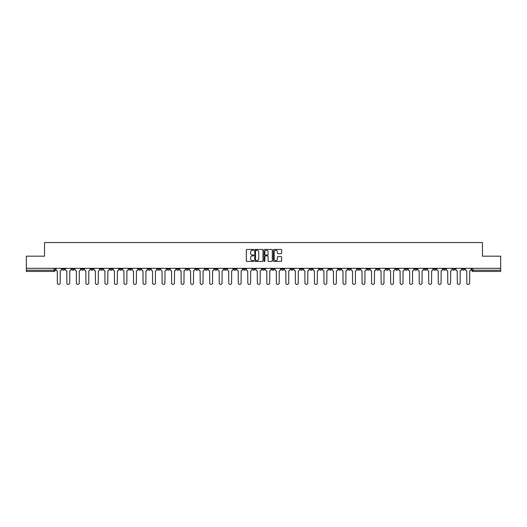 <?xml version="1.0" encoding="UTF-8"?>
<svg xmlns="http://www.w3.org/2000/svg" width="527" height="527" viewBox="0 0 527 527"><rect width="100%" height="100%" fill="white"/><g stroke="black" fill="none" stroke-linecap="round" stroke-linejoin="round"><path stroke-width="0.79" d="M253.731 249.87A0.422 0.422 0 0 0 253.316 249.449L246.946 249.449A0.599 0.599 0 0 0 246.346 250.048L246.346 260.832A0.599 0.599 0 0 0 246.946 261.432L253.316 261.432A0.422 0.422 0 0 0 253.731 261.017A0.422 0.422 0 0 0 253.316 260.595L252.492 260.595A1.917 1.917 0 0 1 250.575 258.678L250.575 257.782A1.917 1.917 0 0 1 252.492 255.865L253.316 255.865A0.422 0.422 0 0 0 253.731 255.443A0.422 0.422 0 0 0 253.316 255.022L252.492 255.022A1.917 1.917 0 0 1 250.575 253.105L250.575 252.209A1.917 1.917 0 0 1 252.492 250.292L253.316 250.292A0.422 0.422 0 0 0 253.731 249.87M376.548 268.322L376.548 268.994L378.992 268.994A1.219 1.219 0 0 1 377.773 270.213A1.219 1.219 0 0 1 376.548 268.994L376.548 268.322M319.415 268.322L319.415 268.994L321.859 268.994A1.219 1.219 0 0 1 320.633 270.213A1.219 1.219 0 0 1 319.415 268.994L319.415 268.322M309.889 268.322L309.889 268.994L312.333 268.994A1.219 1.219 0 0 1 311.114 270.213A1.219 1.219 0 0 1 309.889 268.994L309.889 268.322M252.756 268.322L252.756 268.994L255.2 268.994A1.219 1.219 0 0 1 253.974 270.213A1.219 1.219 0 0 1 252.756 268.994L252.756 268.322M243.237 268.322L243.237 268.994L245.674 268.994A1.219 1.219 0 0 1 244.456 270.213A1.219 1.219 0 0 1 243.237 268.994L243.237 268.322M233.711 268.322L233.711 268.994L236.155 268.994A1.219 1.219 0 0 1 234.93 270.213A1.219 1.219 0 0 1 233.711 268.994L233.711 268.322M214.667 268.322L214.667 268.994L217.111 268.994A1.219 1.219 0 0 1 215.886 270.213A1.219 1.219 0 0 1 214.667 268.994L214.667 268.322M195.622 268.994L195.622 268.322L195.622 268.994A1.219 1.219 0 0 0 196.841 270.213A1.219 1.219 0 0 1 195.622 268.994L198.06 268.994A1.219 1.219 0 0 1 196.841 270.213A1.219 1.219 0 0 0 198.06 268.994L198.06 268.322L198.06 268.994M186.097 268.994L186.097 268.322L186.097 268.994A1.219 1.219 0 0 0 187.322 270.213A1.219 1.219 0 0 1 186.097 268.994L188.541 268.994A1.219 1.219 0 0 1 187.322 270.213M176.578 268.994L176.578 268.322L176.578 268.994A1.219 1.219 0 0 0 177.797 270.213A1.219 1.219 0 0 1 176.578 268.994L179.015 268.994A1.219 1.219 0 0 1 177.797 270.213A1.219 1.219 0 0 0 179.015 268.994L179.015 268.322L179.015 268.994M167.052 268.322L167.052 268.994L169.496 268.994A1.219 1.219 0 0 1 168.271 270.213A1.219 1.219 0 0 1 167.052 268.994L167.052 268.322M157.533 268.322L157.533 268.994L159.971 268.994A1.219 1.219 0 0 1 158.752 270.213A1.219 1.219 0 0 1 157.533 268.994L157.533 268.322M148.008 268.322L148.008 268.994L150.452 268.994A1.219 1.219 0 0 1 149.227 270.213A1.219 1.219 0 0 1 148.008 268.994L148.008 268.322M138.482 268.994L138.482 268.322L138.482 268.994A1.219 1.219 0 0 0 139.708 270.213A1.219 1.219 0 0 1 138.482 268.994L140.926 268.994A1.219 1.219 0 0 1 139.708 270.213M119.438 268.994L119.438 268.322L119.438 268.994A1.219 1.219 0 0 0 120.663 270.213A1.219 1.219 0 0 1 119.438 268.994L121.882 268.994A1.219 1.219 0 0 1 120.663 270.213A1.219 1.219 0 0 0 121.882 268.994L121.882 268.322L121.882 268.994M109.919 268.994L109.919 268.322L109.919 268.994A1.219 1.219 0 0 0 111.138 270.213A1.219 1.219 0 0 1 109.919 268.994L112.356 268.994A1.219 1.219 0 0 1 111.138 270.213A1.219 1.219 0 0 0 112.356 268.994L112.356 268.322L112.356 268.994M100.393 268.994L100.393 268.322L100.393 268.994A1.219 1.219 0 0 0 101.612 270.213A1.219 1.219 0 0 1 100.393 268.994L102.837 268.994A1.219 1.219 0 0 1 101.612 270.213A1.219 1.219 0 0 0 102.837 268.994L102.837 268.322L102.837 268.994M90.875 268.994L90.875 268.322L90.875 268.994A1.219 1.219 0 0 0 92.093 270.213A1.219 1.219 0 0 1 90.875 268.994L93.312 268.994A1.219 1.219 0 0 1 92.093 270.213M81.349 268.994L81.349 268.322L81.349 268.994A1.219 1.219 0 0 0 82.568 270.213A1.219 1.219 0 0 1 81.349 268.994L83.793 268.994A1.219 1.219 0 0 1 82.568 270.213A1.219 1.219 0 0 0 83.793 268.994L83.793 268.322L83.793 268.994M71.824 268.994L71.824 268.322L71.824 268.994A1.219 1.219 0 0 0 73.049 270.213A1.219 1.219 0 0 1 71.824 268.994L74.267 268.994A1.219 1.219 0 0 1 73.049 270.213A1.219 1.219 0 0 0 74.267 268.994L74.267 268.322L74.267 268.994M281.01 253.678A0.599 0.599 0 0 0 281.609 253.079L281.609 250.048A0.599 0.599 0 0 0 281.01 249.449L273.941 249.449A0.599 0.599 0 0 0 273.342 250.048L273.342 260.832A0.599 0.599 0 0 0 273.941 261.432L281.01 261.432A0.599 0.599 0 0 0 281.609 260.832L281.609 257.183A0.599 0.599 0 0 0 281.01 256.583L277.986 256.583A0.599 0.599 0 0 0 277.386 257.183L277.386 258.994A1.601 1.601 0 0 1 275.786 260.595A1.601 1.601 0 0 1 274.178 258.994L274.178 251.893A1.601 1.601 0 0 1 275.786 250.292A1.601 1.601 0 0 1 277.386 251.893L277.386 253.079A0.599 0.599 0 0 0 277.986 253.678L281.01 253.678M26.35 268.322L26.35 256.175L44.538 256.175L44.538 242.565L482.462 242.565L482.462 256.175L500.65 256.175L500.65 268.322L26.35 268.322L26.35 270.213L55.223 270.213L55.223 268.322L55.223 270.213A1.219 1.219 0 0 1 54.004 271.438L26.35 271.438L26.35 270.213M262.973 250.048A0.599 0.599 0 0 0 262.374 249.449L255.305 249.449A0.599 0.599 0 0 0 254.706 250.048L254.706 260.832A0.599 0.599 0 0 0 255.305 261.432L262.374 261.432A0.599 0.599 0 0 0 262.973 260.832L262.973 250.048M264.626 249.449L271.695 249.449A0.599 0.599 0 0 1 272.294 250.048L272.294 260.832A0.599 0.599 0 0 1 271.695 261.432L268.665 261.432A0.599 0.599 0 0 1 268.072 260.832L268.072 256.458A0.599 0.599 0 0 0 267.472 255.865L265.463 255.865A0.599 0.599 0 0 0 264.864 256.458L264.864 261.017A0.422 0.422 0 0 1 264.442 261.432A0.422 0.422 0 0 1 264.027 261.017L264.027 250.048A0.599 0.599 0 0 1 264.626 249.449M471.777 268.322L471.777 270.213L500.65 270.213L500.65 271.438L472.996 271.438A1.219 1.219 0 0 1 471.777 270.213M500.65 268.322L500.65 270.213M464.695 268.322L464.695 268.994A1.219 1.219 0 0 1 463.477 270.213A1.219 1.219 0 0 1 462.251 268.994L464.695 268.994M462.251 268.322L462.251 268.994M455.176 268.322L455.176 268.994A1.219 1.219 0 0 1 453.951 270.213A1.219 1.219 0 0 1 452.733 268.994A1.219 1.219 0 0 0 453.951 270.213A1.219 1.219 0 0 0 455.176 268.994L452.733 268.994L452.733 268.322M445.651 268.322L445.651 268.994A1.219 1.219 0 0 1 444.432 270.213A1.219 1.219 0 0 1 443.207 268.994L445.651 268.994M443.207 268.322L443.207 268.994M436.125 268.322L436.125 268.994A1.219 1.219 0 0 1 434.907 270.213A1.219 1.219 0 0 1 433.688 268.994L436.125 268.994M433.688 268.322L433.688 268.994M426.606 268.994L426.606 268.322L426.606 268.994A1.219 1.219 0 0 1 425.388 270.213A1.219 1.219 0 0 1 424.163 268.994L426.606 268.994A1.219 1.219 0 0 1 425.388 270.213M424.163 268.322L424.163 268.994M417.081 268.322L417.081 268.994A1.219 1.219 0 0 1 415.862 270.213A1.219 1.219 0 0 1 414.644 268.994A1.219 1.219 0 0 0 415.862 270.213M414.644 268.322L414.644 268.994L417.081 268.994M407.562 268.322L407.562 268.994A1.219 1.219 0 0 1 406.337 270.213A1.219 1.219 0 0 1 405.118 268.994L407.562 268.994A1.219 1.219 0 0 1 406.337 270.213M405.118 268.322L405.118 268.994M398.037 268.322L398.037 268.994A1.219 1.219 0 0 1 396.818 270.213A1.219 1.219 0 0 1 395.599 268.994A1.219 1.219 0 0 0 396.818 270.213M395.599 268.322L395.599 268.994L398.037 268.994M388.518 268.322L388.518 268.994A1.219 1.219 0 0 1 387.292 270.213A1.219 1.219 0 0 1 386.074 268.994L388.518 268.994M386.074 268.322L386.074 268.994M378.992 268.322L378.992 268.994A1.219 1.219 0 0 1 377.773 270.213M369.467 268.322L369.467 268.994A1.219 1.219 0 0 1 368.248 270.213A1.219 1.219 0 0 1 367.029 268.994L369.467 268.994M367.029 268.322L367.029 268.994M359.948 268.322L359.948 268.994A1.219 1.219 0 0 1 358.729 270.213A1.219 1.219 0 0 1 357.504 268.994L359.948 268.994M357.504 268.322L357.504 268.994M350.422 268.322L350.422 268.994A1.219 1.219 0 0 1 349.203 270.213A1.219 1.219 0 0 1 347.985 268.994A1.219 1.219 0 0 0 349.203 270.213M347.985 268.322L347.985 268.994L350.422 268.994M340.903 268.322L340.903 268.994A1.219 1.219 0 0 1 339.678 270.213A1.219 1.219 0 0 1 338.459 268.994L340.903 268.994M338.459 268.322L338.459 268.994M331.378 268.322L331.378 268.994A1.219 1.219 0 0 1 330.159 270.213A1.219 1.219 0 0 1 328.94 268.994L331.378 268.994M328.94 268.322L328.94 268.994M321.859 268.322L321.859 268.994M312.333 268.322L312.333 268.994L312.333 268.322M302.814 268.322L302.814 268.994A1.219 1.219 0 0 1 301.589 270.213A1.219 1.219 0 0 1 300.37 268.994L302.814 268.994M300.37 268.322L300.37 268.994M293.289 268.322L293.289 268.994A1.219 1.219 0 0 1 292.07 270.213A1.219 1.219 0 0 1 290.845 268.994L293.289 268.994M290.845 268.322L290.845 268.994M283.763 268.322L283.763 268.994A1.219 1.219 0 0 1 282.544 270.213A1.219 1.219 0 0 1 281.326 268.994L283.763 268.994M281.326 268.322L281.326 268.994M274.244 268.322L274.244 268.994A1.219 1.219 0 0 1 273.026 270.213A1.219 1.219 0 0 1 271.8 268.994L274.244 268.994M271.8 268.322L271.8 268.994M264.719 268.322L264.719 268.994A1.219 1.219 0 0 1 263.5 270.213A1.219 1.219 0 0 1 262.281 268.994L264.719 268.994M262.281 268.322L262.281 268.994M255.2 268.322L255.2 268.994A1.219 1.219 0 0 1 253.974 270.213M245.674 268.322L245.674 268.994M236.155 268.994L236.155 268.322L236.155 268.994A1.219 1.219 0 0 1 234.93 270.213M226.63 268.322L226.63 268.994A1.219 1.219 0 0 1 225.411 270.213A1.219 1.219 0 0 1 224.186 268.994A1.219 1.219 0 0 0 225.411 270.213A1.219 1.219 0 0 0 226.63 268.994L224.186 268.994L224.186 268.322M217.111 268.994L217.111 268.322L217.111 268.994A1.219 1.219 0 0 1 215.886 270.213M207.585 268.322L207.585 268.994A1.219 1.219 0 0 1 206.367 270.213A1.219 1.219 0 0 1 205.141 268.994A1.219 1.219 0 0 0 206.367 270.213M205.141 268.322L205.141 268.994L207.585 268.994M188.541 268.322L188.541 268.994L188.541 268.322M169.496 268.994L169.496 268.322L169.496 268.994A1.219 1.219 0 0 1 168.271 270.213M159.971 268.994L159.971 268.322L159.971 268.994A1.219 1.219 0 0 1 158.752 270.213M150.452 268.994L150.452 268.322L150.452 268.994A1.219 1.219 0 0 1 149.227 270.213M140.926 268.322L140.926 268.994L140.926 268.322M131.401 268.994L131.401 268.322L131.401 268.994A1.219 1.219 0 0 1 130.182 270.213A1.219 1.219 0 0 1 128.963 268.994L131.401 268.994A1.219 1.219 0 0 1 130.182 270.213M128.963 268.322L128.963 268.994M93.312 268.322L93.312 268.994L93.312 268.322M64.749 268.322L64.749 268.994A1.219 1.219 0 0 1 63.523 270.213A1.219 1.219 0 0 1 62.305 268.994A1.219 1.219 0 0 0 63.523 270.213A1.219 1.219 0 0 0 64.749 268.994L64.749 268.322M62.305 268.322L62.305 268.994L64.749 268.994M54.004 268.322L54.004 271.438A1.219 1.219 0 0 0 55.223 270.213M255.964 250.292A0.422 0.422 0 0 0 255.549 250.707L255.549 260.173A0.422 0.422 0 0 0 255.964 260.595L256.833 260.595A1.917 1.917 0 0 0 258.75 258.678L258.75 252.209A1.917 1.917 0 0 0 256.833 250.292L255.964 250.292M268.072 251.919A1.601 1.601 0 0 0 266.464 250.318A1.601 1.601 0 0 0 264.864 251.919L264.864 254.422A0.599 0.599 0 0 0 265.463 255.022L267.472 255.022A0.599 0.599 0 0 0 268.072 254.422L268.072 251.919M56.046 268.322L56.046 269.607A1.219 1.219 0 0 0 57.265 270.825L57.357 283.032A1.403 1.403 0 0 0 58.761 284.435A1.403 1.403 0 0 0 60.17 283.032L60.256 270.825A1.219 1.219 0 0 0 61.481 269.607L61.481 268.322M65.572 268.322L65.572 269.607A1.219 1.219 0 0 0 66.791 270.825L66.883 283.032A1.403 1.403 0 0 0 68.286 284.435A1.403 1.403 0 0 0 69.689 283.032L69.781 270.825A1.219 1.219 0 0 0 71 269.607L71 268.322M75.091 268.322L75.091 269.607A1.219 1.219 0 0 0 76.316 270.825L76.402 283.032A1.403 1.403 0 0 0 77.812 284.435A1.403 1.403 0 0 0 79.215 283.032L79.307 270.825A1.219 1.219 0 0 0 80.526 269.607L80.526 268.322M84.616 268.322L84.616 269.607A1.219 1.219 0 0 0 85.835 270.825L85.927 283.032A1.403 1.403 0 0 0 87.33 284.435A1.403 1.403 0 0 0 88.734 283.032L88.826 270.825A1.219 1.219 0 0 0 90.045 269.607L90.045 268.322M94.135 268.322L94.135 269.607A1.219 1.219 0 0 0 95.361 270.825L95.453 283.032A1.403 1.403 0 0 0 96.856 284.435A1.403 1.403 0 0 0 98.259 283.032L98.351 270.825A1.219 1.219 0 0 0 99.57 269.607L99.57 268.322M103.661 268.322L103.661 269.607A1.219 1.219 0 0 0 104.88 270.825L104.972 283.032A1.403 1.403 0 0 0 106.375 284.435A1.403 1.403 0 0 0 107.778 283.032L107.87 270.825A1.219 1.219 0 0 0 109.096 269.607L109.096 268.322M113.18 268.322L113.18 269.607A1.219 1.219 0 0 0 114.405 270.825L114.497 283.032A1.403 1.403 0 0 0 115.9 284.435A1.403 1.403 0 0 0 117.304 283.032L117.396 270.825A1.219 1.219 0 0 0 118.615 269.607L118.615 268.322M122.705 268.322L122.705 269.607A1.219 1.219 0 0 0 123.924 270.825L124.016 283.032A1.403 1.403 0 0 0 125.419 284.435A1.403 1.403 0 0 0 126.829 283.032L126.915 270.825A1.219 1.219 0 0 0 128.14 269.607L128.14 268.322M132.231 268.322L132.231 269.607A1.219 1.219 0 0 0 133.45 270.825L133.542 283.032A1.403 1.403 0 0 0 134.945 284.435A1.403 1.403 0 0 0 136.348 283.032L136.44 270.825A1.219 1.219 0 0 0 137.659 269.607L137.659 268.322M141.75 268.322L141.75 269.607A1.219 1.219 0 0 0 142.969 270.825L143.061 283.032A1.403 1.403 0 0 0 144.47 284.435A1.403 1.403 0 0 0 145.874 283.032L145.966 270.825A1.219 1.219 0 0 0 147.185 269.607L147.185 268.322M151.275 268.322L151.275 269.607A1.219 1.219 0 0 0 152.494 270.825L152.586 283.032A1.403 1.403 0 0 0 153.989 284.435A1.403 1.403 0 0 0 155.393 283.032L155.485 270.825A1.219 1.219 0 0 0 156.703 269.607L156.703 268.322M160.794 268.322L160.794 269.607A1.219 1.219 0 0 0 162.02 270.825L162.105 283.032A1.403 1.403 0 0 0 163.515 284.435A1.403 1.403 0 0 0 164.918 283.032L165.01 270.825A1.219 1.219 0 0 0 166.229 269.607L166.229 268.322M170.32 268.322L170.32 269.607A1.219 1.219 0 0 0 171.538 270.825L171.631 283.032A1.403 1.403 0 0 0 173.034 284.435A1.403 1.403 0 0 0 174.437 283.032L174.529 270.825A1.219 1.219 0 0 0 175.755 269.607L175.755 268.322M179.839 268.322L179.839 269.607A1.219 1.219 0 0 0 181.064 270.825L181.156 283.032A1.403 1.403 0 0 0 182.559 284.435A1.403 1.403 0 0 0 183.963 283.032L184.055 270.825A1.219 1.219 0 0 0 185.273 269.607L185.273 268.322M189.364 268.322L189.364 269.607A1.219 1.219 0 0 0 190.583 270.825L190.675 283.032A1.403 1.403 0 0 0 192.078 284.435A1.403 1.403 0 0 0 193.481 283.032L193.574 270.825A1.219 1.219 0 0 0 194.799 269.607L194.799 268.322M198.89 268.322L198.89 269.607A1.219 1.219 0 0 0 200.108 270.825L200.201 283.032A1.403 1.403 0 0 0 201.604 284.435A1.403 1.403 0 0 0 203.007 283.032L203.099 270.825A1.219 1.219 0 0 0 204.318 269.607L204.318 268.322M208.409 268.322L208.409 269.607A1.219 1.219 0 0 0 209.627 270.825L209.72 283.032A1.403 1.403 0 0 0 211.123 284.435A1.403 1.403 0 0 0 212.533 283.032L212.618 270.825A1.219 1.219 0 0 0 213.843 269.607L213.843 268.322M217.934 268.322L217.934 269.607A1.219 1.219 0 0 0 219.153 270.825L219.245 283.032A1.403 1.403 0 0 0 220.648 284.435A1.403 1.403 0 0 0 222.051 283.032L222.144 270.825A1.219 1.219 0 0 0 223.362 269.607L223.362 268.322M227.453 268.322L227.453 269.607A1.219 1.219 0 0 0 228.678 270.825L228.764 283.032A1.403 1.403 0 0 0 230.174 284.435A1.403 1.403 0 0 0 231.577 283.032L231.669 270.825A1.219 1.219 0 0 0 232.888 269.607L232.888 268.322M236.979 268.322L236.979 269.607A1.219 1.219 0 0 0 238.197 270.825L238.29 283.032A1.403 1.403 0 0 0 239.693 284.435A1.403 1.403 0 0 0 241.096 283.032L241.188 270.825A1.219 1.219 0 0 0 242.407 269.607L242.407 268.322M246.498 268.322L246.498 269.607A1.219 1.219 0 0 0 247.723 270.825L247.815 283.032A1.403 1.403 0 0 0 249.218 284.435A1.403 1.403 0 0 0 250.621 283.032L250.714 270.825A1.219 1.219 0 0 0 251.932 269.607L251.932 268.322M256.023 268.322L256.023 269.607A1.219 1.219 0 0 0 257.242 270.825L257.334 283.032A1.403 1.403 0 0 0 258.737 284.435A1.403 1.403 0 0 0 260.14 283.032L260.233 270.825A1.219 1.219 0 0 0 261.458 269.607L261.458 268.322M265.542 268.322L265.542 269.607A1.219 1.219 0 0 0 266.767 270.825L266.86 283.032A1.403 1.403 0 0 0 268.263 284.435A1.403 1.403 0 0 0 269.666 283.032L269.758 270.825A1.219 1.219 0 0 0 270.977 269.607L270.977 268.322M275.068 268.322L275.068 269.607A1.219 1.219 0 0 0 276.286 270.825L276.379 283.032A1.403 1.403 0 0 0 277.782 284.435A1.403 1.403 0 0 0 279.185 283.032L279.277 270.825A1.219 1.219 0 0 0 280.502 269.607L280.502 268.322M284.593 268.322L284.593 269.607A1.219 1.219 0 0 0 285.812 270.825L285.904 283.032A1.403 1.403 0 0 0 287.307 284.435A1.403 1.403 0 0 0 288.71 283.032L288.803 270.825A1.219 1.219 0 0 0 290.021 269.607L290.021 268.322M294.112 268.322L294.112 269.607A1.219 1.219 0 0 0 295.331 270.825L295.423 283.032A1.403 1.403 0 0 0 296.826 284.435A1.403 1.403 0 0 0 298.236 283.032L298.322 270.825A1.219 1.219 0 0 0 299.547 269.607L299.547 268.322M303.638 268.322L303.638 269.607A1.219 1.219 0 0 0 304.856 270.825L304.949 283.032A1.403 1.403 0 0 0 306.352 284.435A1.403 1.403 0 0 0 307.755 283.032L307.847 270.825A1.219 1.219 0 0 0 309.066 269.607L309.066 268.322M313.157 268.322L313.157 269.607A1.219 1.219 0 0 0 314.382 270.825L314.467 283.032A1.403 1.403 0 0 0 315.877 284.435A1.403 1.403 0 0 0 317.28 283.032L317.373 270.825A1.219 1.219 0 0 0 318.591 269.607L318.591 268.322M322.682 268.322L322.682 269.607A1.219 1.219 0 0 0 323.901 270.825L323.993 283.032A1.403 1.403 0 0 0 325.396 284.435A1.403 1.403 0 0 0 326.799 283.032L326.892 270.825A1.219 1.219 0 0 0 328.11 269.607L328.11 268.322M332.201 268.322L332.201 269.607A1.219 1.219 0 0 0 333.426 270.825L333.519 283.032A1.403 1.403 0 0 0 334.922 284.435A1.403 1.403 0 0 0 336.325 283.032L336.417 270.825A1.219 1.219 0 0 0 337.636 269.607L337.636 268.322M341.727 268.322L341.727 269.607A1.219 1.219 0 0 0 342.945 270.825L343.037 283.032A1.403 1.403 0 0 0 344.441 284.435A1.403 1.403 0 0 0 345.844 283.032L345.936 270.825A1.219 1.219 0 0 0 347.161 269.607L347.161 268.322M351.245 268.322L351.245 269.607A1.219 1.219 0 0 0 352.471 270.825L352.563 283.032A1.403 1.403 0 0 0 353.966 284.435A1.403 1.403 0 0 0 355.369 283.032L355.462 270.825A1.219 1.219 0 0 0 356.68 269.607L356.68 268.322M360.771 268.322L360.771 269.607A1.219 1.219 0 0 0 361.99 270.825L362.082 283.032A1.403 1.403 0 0 0 363.485 284.435A1.403 1.403 0 0 0 364.895 283.032L364.98 270.825A1.219 1.219 0 0 0 366.206 269.607L366.206 268.322M370.297 268.322L370.297 269.607A1.219 1.219 0 0 0 371.515 270.825L371.607 283.032A1.403 1.403 0 0 0 373.011 284.435A1.403 1.403 0 0 0 374.414 283.032L374.506 270.825A1.219 1.219 0 0 0 375.725 269.607L375.725 268.322M379.815 268.322L379.815 269.607A1.219 1.219 0 0 0 381.034 270.825L381.126 283.032A1.403 1.403 0 0 0 382.53 284.435A1.403 1.403 0 0 0 383.939 283.032L384.031 270.825A1.219 1.219 0 0 0 385.25 269.607L385.25 268.322M389.341 268.322L389.341 269.607A1.219 1.219 0 0 0 390.56 270.825L390.652 283.032A1.403 1.403 0 0 0 392.055 284.435A1.403 1.403 0 0 0 393.458 283.032L393.55 270.825A1.219 1.219 0 0 0 394.769 269.607L394.769 268.322M398.86 268.322L398.86 269.607A1.219 1.219 0 0 0 400.085 270.825L400.171 283.032A1.403 1.403 0 0 0 401.581 284.435A1.403 1.403 0 0 0 402.984 283.032L403.076 270.825A1.219 1.219 0 0 0 404.295 269.607L404.295 268.322M408.385 268.322L408.385 269.607A1.219 1.219 0 0 0 409.604 270.825L409.696 283.032A1.403 1.403 0 0 0 411.1 284.435A1.403 1.403 0 0 0 412.503 283.032L412.595 270.825A1.219 1.219 0 0 0 413.82 269.607L413.82 268.322M417.904 268.322L417.904 269.607A1.219 1.219 0 0 0 419.13 270.825L419.222 283.032A1.403 1.403 0 0 0 420.625 284.435A1.403 1.403 0 0 0 422.028 283.032L422.12 270.825A1.219 1.219 0 0 0 423.339 269.607L423.339 268.322M427.43 268.322L427.43 269.607A1.219 1.219 0 0 0 428.649 270.825L428.741 283.032A1.403 1.403 0 0 0 430.144 284.435A1.403 1.403 0 0 0 431.547 283.032L431.639 270.825A1.219 1.219 0 0 0 432.865 269.607L432.865 268.322M436.955 268.322L436.955 269.607A1.219 1.219 0 0 0 438.174 270.825L438.266 283.032A1.403 1.403 0 0 0 439.67 284.435A1.403 1.403 0 0 0 441.073 283.032L441.165 270.825A1.219 1.219 0 0 0 442.384 269.607L442.384 268.322M446.474 268.322L446.474 269.607A1.219 1.219 0 0 0 447.693 270.825L447.785 283.032A1.403 1.403 0 0 0 449.188 284.435A1.403 1.403 0 0 0 450.598 283.032L450.684 270.825A1.219 1.219 0 0 0 451.909 269.607L451.909 268.322M456 268.322L456 269.607A1.219 1.219 0 0 0 457.219 270.825L457.311 283.032A1.403 1.403 0 0 0 458.714 284.435A1.403 1.403 0 0 0 460.117 283.032L460.209 270.825A1.219 1.219 0 0 0 461.428 269.607L461.428 268.322M465.519 268.322L465.519 269.607A1.219 1.219 0 0 0 466.744 270.825L466.83 283.032A1.403 1.403 0 0 0 468.239 284.435A1.403 1.403 0 0 0 469.643 283.032L469.735 270.825A1.219 1.219 0 0 0 470.954 269.607L470.954 268.322M472.996 268.322L472.996 271.438"/></g></svg>
